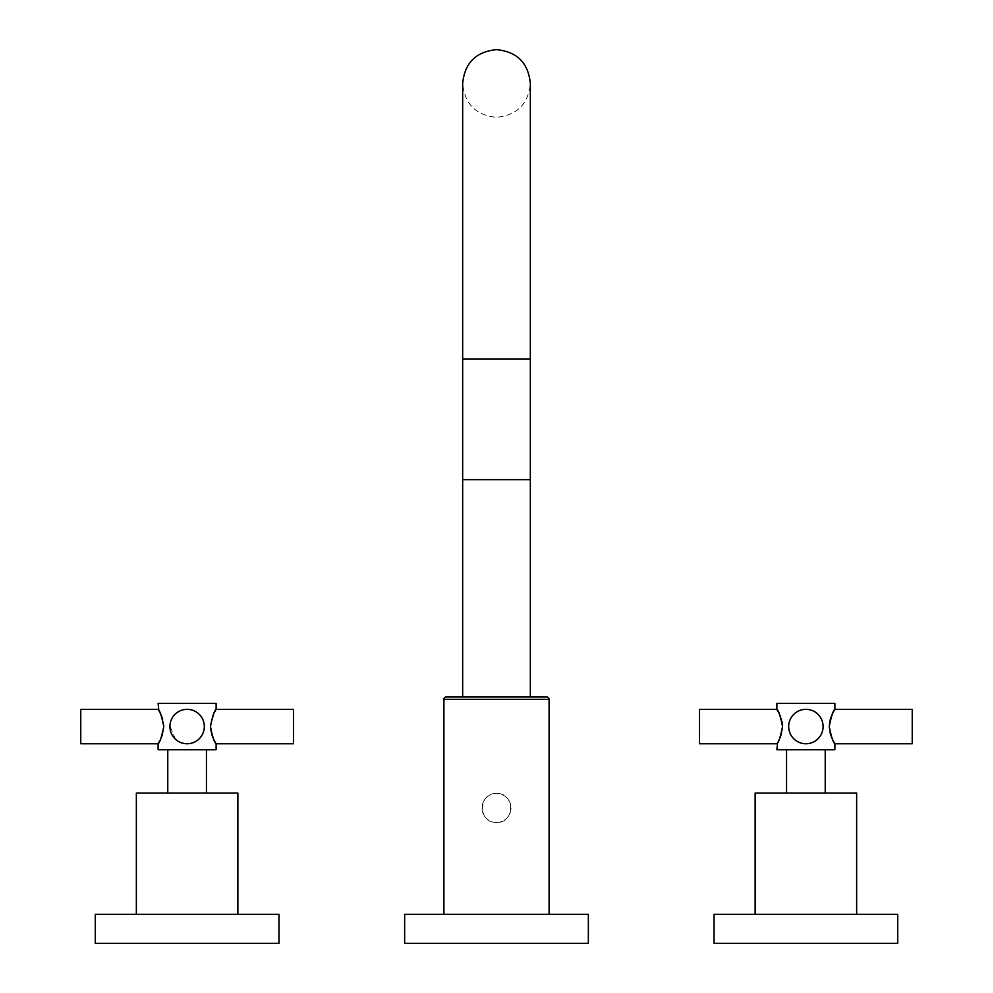 <?xml version="1.0" encoding="UTF-8"?>
<svg xmlns="http://www.w3.org/2000/svg" width="993" height="993" viewBox="0 0 993 993"><rect width="100%" height="100%" fill="white"/><g stroke="black" fill="none" stroke-linecap="round" stroke-linejoin="round"><path stroke-width="0.74" stroke-dasharray="4.96 3.72" d="M496.5 822.502A14.498 14.498 0 0 0 510.998 807.992A14.498 14.498 0 0 0 496.5 793.494A14.498 14.498 0 0 0 482.002 807.992A14.498 14.498 0 0 0 496.5 822.502C477.794 823.371 477.794 792.625 496.5 793.494C515.206 792.625 515.206 823.371 496.5 822.502M443.908 914.342L549.092 914.342L443.908 914.342M404.647 914.342L588.352 914.342M588.352 943.35L404.647 943.35M546.771 696.999L446.229 696.999M462.664 696.999L496.5 696.999M530.336 479.656L462.664 479.656L462.664 359.069L530.336 359.069L496.5 359.069L530.336 359.069L530.336 479.656M912.232 709.337L912.232 743.757M833.003 740.331L831.426 736.893M829.987 732.536L829.242 727.273M776.886 703.342L834.89 703.342M807.024 743.72L808.165 743.608M809.295 743.409L810.437 743.149L809.295 743.409M816.842 739.822L815.898 740.542M820.33 735.9L820.975 734.82L820.33 735.9M823.023 728.179L823.085 727.087L823.023 728.179M821.161 718.622L821.534 719.379M820.975 718.274L820.33 717.194L820.975 718.274M819.597 716.139L818.766 715.134L819.597 716.139M810.437 709.945L809.295 709.685L810.437 709.945M808.165 709.486L807.024 709.374L808.165 709.486M834.89 749.752L776.886 749.752M808.712 743.521L805.882 743.757A17.204 17.204 0 0 0 823.098 726.553A17.204 17.204 0 0 0 805.882 709.337L805.968 709.337M812.957 710.864L814.074 711.41M822.688 722.83L822.899 723.922M823.011 728.279L822.862 729.383M814.397 741.51L813.193 742.131M832.693 713.384L833.102 712.552M804.752 709.374L805.882 709.337A17.204 17.204 0 0 0 788.678 726.553A17.204 17.204 0 0 0 805.882 743.757M804.752 743.72L803.61 743.608L804.752 743.72M802.468 743.409L801.339 743.149L802.468 743.409M800.842 743L800.221 742.801M794.859 739.76L793.891 738.891L794.859 739.76M792.997 737.96L792.178 736.955L792.997 737.96M791.446 735.9L790.788 734.82L791.446 735.9M789.075 730.252L788.876 729.185M788.69 726.007L788.752 724.915L788.69 726.007M788.765 724.816L788.914 723.711M790.788 718.274L791.446 717.194L790.788 718.274M793.035 715.097L793.904 714.203M794.946 713.259L795.877 712.552M797.18 711.708L798.583 710.963M799.104 710.727L800.221 710.305L799.104 710.727M801.339 709.945L802.468 709.685L801.339 709.945M782.534 726.553L782.534 727.224M779.071 739.723L778.76 740.344M780.275 716.027L781.106 718.249M781.516 719.577L781.975 721.402M782.149 722.259L782.323 723.4M782.434 724.369L782.521 725.833M805.882 749.752L825.22 749.752L805.882 749.752M755.127 793.072L856.649 793.072M714.041 914.342L897.734 914.342M897.734 943.35L714.041 943.35M699.531 743.757L699.531 709.337M293.469 709.337L293.469 743.757M213.309 738.432L212.912 737.526M210.553 728.639L210.466 727.224M158.11 703.342L216.114 703.342M188.198 743.72L187.118 743.757A17.204 17.204 0 0 0 204.322 726.553A17.204 17.204 0 0 0 187.118 709.337A17.204 17.204 0 0 0 169.902 726.553A17.204 17.204 0 0 0 187.118 743.757M193.61 742.479L194.678 742.007L193.61 742.479M195.72 741.448L196.726 740.815L195.72 741.448M197.719 740.108L198.662 739.313L197.719 740.108M199.543 738.444L200.375 737.514L199.543 738.444M202.833 733.542L202.398 734.46M202.895 733.405L203.317 732.337L202.895 733.405M204.248 728.105L204.31 727.062L204.248 728.105M203.317 720.757L202.895 719.689L203.317 720.757M202.398 718.634L201.802 717.579L202.398 718.634M196.726 712.279L197.719 712.986M194.678 711.087L193.61 710.616L194.678 711.087M191.463 709.896L190.383 709.647L191.463 709.896M216.114 749.752L158.11 749.752M191.674 709.958L193.126 710.417M200.449 715.668L201.455 717.02M203.962 723.065L204.161 724.182M204.248 728.204L204.099 729.309M201.728 735.627L200.685 737.129M210.466 726.541L214.438 712.366M186.026 743.72L184.934 743.62L186.026 743.72M183.842 743.447L182.762 743.198L183.842 743.447M180.614 742.479L179.559 742.007L180.614 742.479M178.517 741.448L177.499 740.815L178.517 741.448M175.575 739.313L169.915 726.032M169.989 724.853L170.113 723.897M170.908 720.757L171.33 719.689L170.908 720.757M172.472 717.505L173.552 715.965M173.849 715.581L174.681 714.65L173.849 715.581M176.518 712.986L179.559 711.087M183.842 709.647L184.673 709.511M186.026 709.374L187.118 709.337M178.517 711.646L177.499 712.279M173.44 716.09L172.782 717.02M169.915 727.062L169.977 728.105M170.299 730.215L170.56 731.27M170.908 732.337L171.33 733.405M171.839 734.46L172.422 735.515M173.849 737.514L174.681 738.444M161.71 736.57L159.786 740.741M159.774 712.316L160.208 713.185M160.518 713.818L160.928 714.675M161.313 715.556L161.71 716.524M162.653 719.255L163.758 725.871M187.118 749.752L167.78 749.752L187.118 749.752M136.351 793.072L237.873 793.072M95.266 914.342L278.959 914.342M278.959 943.35L95.266 943.35M80.768 743.757L80.768 709.337M443.908 699.32L549.092 699.32M462.664 359.069L462.664 83.486C464.662 104.042 475.945 115.325 496.5 117.323C517.055 115.325 528.338 104.042 530.336 83.486L530.336 359.069"/><path stroke-width="1.49" d="M443.908 699.32L549.092 699.32A2.321 2.321 0 0 0 546.771 696.999L446.229 696.999A2.321 2.321 0 0 0 443.908 699.32L443.908 914.342M549.092 699.32L549.092 914.342M588.352 914.342L404.647 914.342L404.647 943.35L588.352 943.35L588.352 914.342M496.5 696.999L462.664 696.999L462.664 479.656L530.336 479.656L530.336 696.999M462.664 479.656L462.664 359.069L530.336 359.069L530.336 479.656M834.343 742.814L834.89 743.757L912.232 743.757L912.232 709.337L834.89 709.337L833.772 711.298M829.242 727.273L829.229 726.553C831.377 737.104 833.251 742.838 834.89 743.745C833.003 742.255 831.116 736.533 829.229 726.553L830.086 720.198M834.331 742.789L833.003 740.331M831.426 736.893L829.987 732.536M834.89 709.337L834.89 703.342L776.886 703.342L776.886 709.337L779.071 713.346M805.968 709.337L805.882 709.337A17.204 17.204 0 0 1 823.098 726.553A17.204 17.204 0 0 1 805.882 743.757L807.024 743.72M813.776 741.845L814.397 741.51M822.862 729.383L823.011 728.279M823.098 726.851L823.085 726.007M822.862 723.748L822.688 722.83M821.534 719.379L821.161 718.622M809.295 709.685L808.165 709.486L809.295 709.685M777.593 742.516L776.886 749.752L834.89 749.752L834.89 743.757M830.247 719.602L831.017 717.244M831.054 717.145L832.693 713.384M833.102 712.552L833.45 711.907M829.229 726.553C831.377 715.99 833.251 710.256 834.89 709.35C833.003 710.839 831.116 716.574 829.229 726.553M803.61 743.608L802.468 743.409L803.61 743.608M800.221 742.801L800.842 743M798 741.845L796.92 741.237L798 741.845M795.244 740.07L795.877 740.542M788.901 729.334L789.075 730.252M788.678 726.218L788.69 727.087M788.914 723.711L788.765 724.816M793.904 714.203L793.035 715.097M798 711.249L797.18 711.708M800.221 710.305L801.339 709.945L800.221 710.293M802.468 709.685L803.61 709.486L802.468 709.685M805.882 743.757A17.204 17.204 0 0 1 788.678 726.553A17.204 17.204 0 0 1 805.882 709.337L804.752 709.374M782.534 727.224L780.821 735.664M780.597 736.247L779.865 738.035M779.815 738.147L779.071 739.723M778.76 740.344L778.326 741.2M782.534 726.553C780.399 737.104 778.512 742.838 776.886 743.745C778.773 742.255 780.659 736.533 782.534 726.553C780.399 715.99 778.512 710.256 776.886 709.35C778.773 710.839 780.659 716.574 782.534 726.553L782.521 725.833M779.083 713.384L780.275 716.027M781.106 718.249L781.516 719.577M781.975 721.402L782.149 722.259M782.323 723.4L782.434 724.369M856.649 914.342L856.649 793.072L755.127 793.072L755.127 914.342M805.882 914.342L714.041 914.342L714.041 943.35L897.734 943.35L897.734 914.342L805.882 914.342M776.886 709.337L699.531 709.337L699.531 743.757L776.886 743.757M214.103 740.083L216.114 743.757L293.469 743.757L293.469 709.337L216.114 709.337L214.438 712.366M210.466 726.553C212.353 736.545 214.24 742.267 216.114 743.745C214.476 742.826 212.589 737.091 210.466 726.553L210.466 726.541C212.353 716.561 214.24 710.827 216.114 709.35C214.476 710.268 212.589 716.003 210.466 726.553L210.466 727.224M214.091 740.058L213.718 739.288M213.694 739.264L213.309 738.432M212.912 737.526L212.13 735.54M212.105 735.453L210.553 728.639M216.114 709.337L216.114 703.342L158.11 703.342L158.868 710.64M187.118 743.757A17.204 17.204 0 0 1 169.902 726.553A17.204 17.204 0 0 1 187.118 709.337L188.198 709.374L187.118 709.337A17.204 17.204 0 0 1 204.322 726.553A17.204 17.204 0 0 1 187.118 743.757L188.198 743.72M191.463 743.198L192.543 742.876L191.463 743.198M194.678 742.007L195.72 741.448L194.678 742.007M196.726 740.815L197.719 740.108L196.726 740.815M198.662 739.313L199.543 738.444L198.662 739.313M200.685 737.129L201.728 735.627M202.398 734.46L202.833 733.542M204.161 728.899L204.248 728.204M204.322 726.95L204.31 726.032M204.124 723.934L203.962 723.065M202.895 719.689L202.398 718.634L202.895 719.689M197.719 712.986L196.726 712.279M192.543 710.218L191.674 709.958M159.786 740.741L158.11 743.757L158.11 749.752L216.114 749.752L216.114 743.757M182.762 743.198L181.682 742.876L182.762 743.198M179.559 742.007L178.517 741.448L179.559 742.007M177.499 740.815L176.518 740.108L177.499 740.815M170.064 724.182L169.989 724.853M176.518 712.986L177.499 712.279M181.682 710.218L182.762 709.896L181.682 710.218M184.673 709.511L183.842 709.647M187.118 709.337L186.026 709.374M179.559 711.087L178.517 711.646M169.915 726.032L169.915 727.062M169.977 728.105L170.076 728.986M170.101 729.16L170.299 730.215M170.56 731.27L170.908 732.337M171.33 733.405L171.839 734.46M172.422 735.515L173.092 736.533M174.681 738.444L175.575 739.313M163.758 725.871L163.771 726.553C161.884 716.561 159.997 710.827 158.11 709.35C159.749 710.268 161.636 716.003 163.771 726.553C161.884 736.545 159.997 742.267 158.11 743.745C159.749 742.826 161.636 737.091 163.771 726.553L162.12 735.453M162.095 735.54L161.71 736.57M159.054 710.988L159.774 712.316M160.208 713.185L160.518 713.818M160.928 714.675L161.313 715.556M161.71 716.524L162.107 717.579M162.12 717.629L162.653 719.255M237.873 914.342L237.873 793.072L136.351 793.072L136.351 914.342M187.118 914.342L95.266 914.342L95.266 943.35L278.959 943.35L278.959 914.342L187.118 914.342M158.11 709.337L80.768 709.337L80.768 743.757L158.11 743.757M530.336 359.069L530.336 83.486C528.338 62.931 517.055 51.661 496.5 49.65C475.945 51.648 464.662 62.931 462.664 83.486L462.664 359.069M825.22 749.752L825.22 793.072M786.555 749.752L786.555 793.072M206.445 749.752L206.445 793.072M167.78 749.752L167.78 793.072"/></g></svg>
